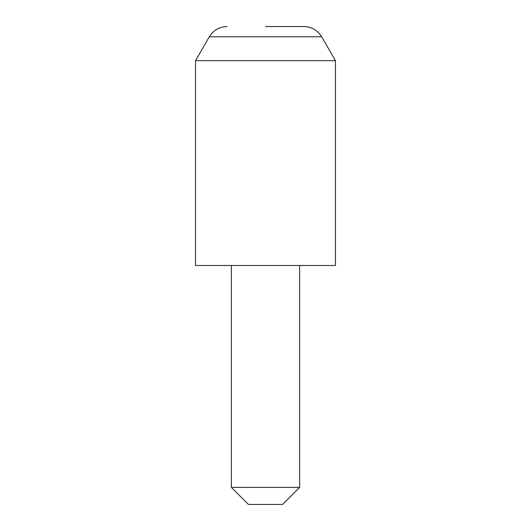 <?xml version="1.0" encoding="UTF-8"?>
<svg xmlns="http://www.w3.org/2000/svg" width="531" height="531" viewBox="0 0 531 531"><rect width="100%" height="100%" fill="white"/><g stroke="black" fill="none" stroke-linecap="round" stroke-linejoin="round"><path stroke-width="0.8" d="M265.5 26.55L303.944 26.55C311.684 26.802 317.591 30.221 321.68 36.792L209.32 36.792L195.521 60.687L195.521 265.5L335.479 265.5L335.479 60.687L195.521 60.687M299.637 487.385L282.565 504.45L248.435 504.45L231.363 487.385L299.637 487.385L299.637 265.5M321.68 36.792L335.479 60.687M231.363 487.385L231.363 265.5M209.32 36.792C213.409 30.221 219.316 26.802 227.056 26.55"/></g></svg>
